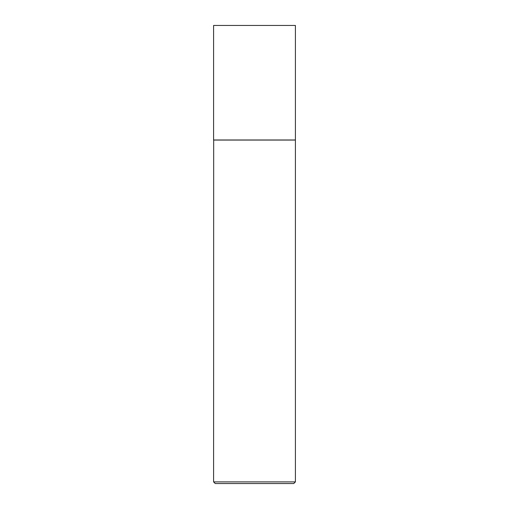 <?xml version="1.0" encoding="UTF-8"?>
<svg xmlns="http://www.w3.org/2000/svg" width="509" height="509" viewBox="0 0 509 509"><rect width="100%" height="100%" fill="white"/><g stroke="black" fill="none" stroke-linecap="round" stroke-linejoin="round"><path stroke-width="0.76" d="M295.405 25.45L213.595 25.45L213.595 139.981L295.405 139.981L295.405 25.45M213.678 139.981L213.595 481.889L295.405 481.889L295.405 140.064L213.595 140.064M295.405 481.889L293.744 483.55L215.256 483.55L213.595 481.889"/></g></svg>
